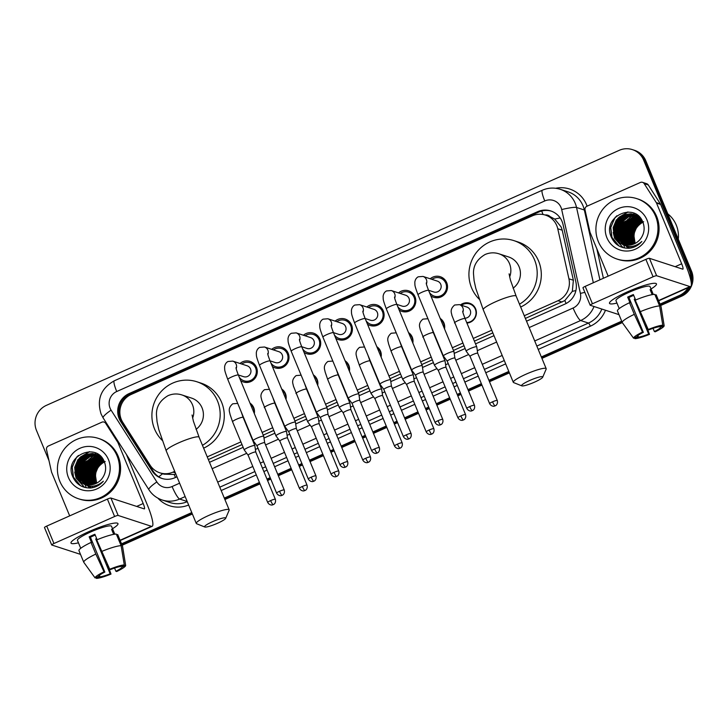 <?xml version="1.0" encoding="UTF-8"?>
<svg xmlns="http://www.w3.org/2000/svg" width="728" height="728" viewBox="0 0 728 728"><rect width="100%" height="100%" fill="white"/><g stroke="black" fill="none" stroke-linecap="round" stroke-linejoin="round"><path stroke-width="1.09" d="M249.995 403.148A10.174 9.91 108.1 0 1 254.299 413.531M281.7 389.034A10.174 9.91 108.1 0 1 286.004 399.417M313.404 374.92A10.174 9.91 108.1 0 1 317.699 385.303M345.108 360.806A10.174 9.91 108.1 0 1 349.404 371.189M376.804 346.692A10.174 9.91 108.1 0 1 381.108 357.075M408.508 332.578A10.174 9.91 108.1 0 1 412.812 342.961M440.213 318.464A10.174 9.91 108.1 0 1 444.517 328.847M460.46 304.95A10.174 9.91 108.1 0 1 475.63 308.845A10.174 9.91 108.1 0 1 466.903 323.05M240.013 363.472A10.82 10.538 108.1 0 1 254.491 378.897A10.82 10.538 108.1 0 1 240.659 380.598M271.717 349.358A10.82 10.538 108.1 0 1 286.195 364.783A10.82 10.538 108.1 0 1 272.363 366.484M303.412 335.244A10.82 10.538 108.1 0 1 319.892 339.121A10.82 10.538 108.1 0 1 304.058 352.37M335.117 321.13A10.82 10.538 108.1 0 1 349.595 336.554A10.82 10.538 108.1 0 1 335.763 338.256M366.821 307.016A10.82 10.538 108.1 0 1 381.299 322.44A10.82 10.538 108.1 0 1 367.467 324.142M398.525 292.902A10.82 10.538 108.1 0 1 413.004 308.326A10.82 10.538 108.1 0 1 399.171 310.028M430.23 278.788A10.82 10.538 108.1 0 1 444.708 294.212A10.82 10.538 108.1 0 1 430.876 295.914M525.379 318.418L564.837 300.564L572.326 291.346L573.382 280.253L562.216 230.203L561.197 227.054L554.754 219.083L550.177 216.653A6.361 6.188 -71.9 0 0 545.072 214.988M524.269 315.734L557.985 300.728A19.074 18.573 -71.9 0 0 568.932 278.806L557.757 228.756A19.074 18.573 -71.9 0 0 556.765 225.616A19.074 18.573 -71.9 0 0 545.509 215.124A19.074 18.573 -71.9 0 0 532.386 215.834L131.258 394.412A19.074 18.573 -71.9 0 0 122.814 422.386L150.132 465.247A19.074 18.573 -71.9 0 0 159.878 472.827A19.074 18.573 -71.9 0 0 173 472.117L174.711 471.362M545.509 215.124L549.622 216.462A19.074 18.573 108.1 0 1 550.177 216.653M208.354 459.559L242.014 444.571M263.236 435.116L273.719 430.457M294.94 421.002L305.423 416.343M326.644 406.888L337.119 402.229M358.349 392.783L368.823 388.115M390.053 378.669L400.527 374.001M421.758 364.555L432.232 359.887M453.453 350.441L463.936 345.773M474.392 341.123L492.847 332.905M159.878 472.827L164.055 474.192L174.183 474.483L175.794 473.992M207.243 456.875L240.904 441.887M262.126 432.441L272.609 427.773M293.83 418.327L304.304 413.659M325.534 404.213L336.008 399.545M357.239 390.099L367.713 385.431M388.943 375.985L399.417 371.316M420.638 361.871L431.122 357.202M452.343 347.757L462.826 343.088M473.282 338.438L491.737 330.221M688.069 287.724A19.074 18.573 108.1 0 1 679.379 295.495L680.48 295.85L660.332 304.823L680.48 295.85A19.074 18.573 108.1 0 0 689.771 286.969A19.074 18.573 108.1 0 1 680.48 295.85L681.572 296.205L660.624 305.533M621.994 321.894L541.632 357.666L621.994 321.894M509.1 372.144L489.189 381.008L509.1 372.144M481.645 384.375L468.259 390.326L481.645 384.375M460.706 393.693L457.493 395.122L460.706 393.693M449.94 398.489L436.554 404.44L449.94 398.489M429.001 407.807L425.789 409.236L429.001 407.807M418.236 412.603L404.85 418.555L418.236 412.603M397.306 421.921L394.085 423.35L397.306 421.921M386.532 426.717L373.155 432.669L386.532 426.717M365.602 436.036L362.38 437.464L365.602 436.036M354.827 440.831L341.45 446.783L354.827 440.831M333.897 450.15L330.676 451.578L333.897 450.15M323.123 454.936L309.746 460.897L323.123 454.936M302.193 464.264L298.981 465.692L302.193 464.264M291.428 469.05L278.041 475.011L291.428 469.05M270.488 478.378L267.276 479.807L270.488 478.378M259.723 483.165L224.606 498.798L259.723 483.165M192.074 513.285L121.84 544.553L192.074 513.285M48.976 460.587L36.473 430.403A19.074 18.573 108.1 0 1 46.428 405.341L619.255 150.323A19.074 18.573 108.1 0 1 632.377 149.613A19.074 18.573 108.1 0 1 643.634 160.105L689.334 270.434L690.426 270.789A19.074 18.573 108.1 0 1 691.282 282.946A19.074 18.573 108.1 0 0 690.426 270.789L644.726 160.46L690.426 270.789L691.527 271.144A19.074 18.573 108.1 0 1 681.572 296.205M632.377 149.613L633.469 149.968A19.074 18.573 108.1 0 1 644.726 160.46A19.074 18.573 108.1 0 0 633.469 149.968L634.57 150.323A19.074 18.573 108.1 0 1 645.827 160.815L691.527 271.144M633.569 338.211A16.526 2.475 -22.5 0 1 642.496 332.068L643.343 332.341A12.713 1.902 -22.5 0 0 637.091 336.645L633.569 338.211L622.285 322.604L541.932 358.376M509.4 372.863L489.489 381.727M481.936 385.085L468.559 391.045M461.006 394.403L457.785 395.841M450.232 399.199L436.855 405.159M429.302 408.517L426.08 409.955M418.527 413.313L405.15 419.273M397.597 422.631L394.385 424.06M386.832 427.427L373.446 433.387M365.893 436.745L362.68 438.174M355.127 441.541L341.741 447.502M334.188 450.86L330.976 452.288M323.423 455.655L310.037 461.616M302.493 464.974L299.272 466.402M291.719 469.769L278.342 475.721M270.789 479.088L267.567 480.516M260.014 483.883L224.897 499.517M192.374 513.995L122.14 545.263M526.526 321.185L564.955 304.077A19.074 18.573 -71.9 0 0 575.903 282.146L563.062 224.597A19.074 18.573 -71.9 0 0 562.062 221.458A19.074 18.573 -71.9 0 0 550.805 210.965A19.074 18.573 -71.9 0 0 537.683 211.675L129.102 393.575A19.074 18.573 -71.9 0 0 120.666 421.539L152.07 470.834A19.074 18.573 -71.9 0 0 161.816 478.414A19.074 18.573 -71.9 0 0 174.948 477.705L176.968 476.804M162.371 478.587A19.074 18.573 108.1 0 1 153.171 471.189L121.758 421.903A19.074 18.573 108.1 0 1 130.194 393.93L538.775 212.03A19.074 18.573 108.1 0 1 551.351 211.147M689.334 270.434A19.074 18.573 108.1 0 1 690.699 279.689M679.379 295.495L660.032 304.104M621.694 321.175L541.341 356.947M508.808 371.435L488.898 380.298M481.345 383.656L467.968 389.616M460.415 392.974L457.193 394.412M449.64 397.77L436.263 403.731M428.71 407.089L425.489 408.526M417.936 411.884L404.559 417.845M397.006 421.203L393.793 422.64M386.24 425.998L372.854 431.959M365.301 435.317L362.089 436.755M354.536 440.112L341.15 446.073M333.597 449.431L330.385 450.869M322.832 454.226L309.455 460.187M301.902 463.545L298.68 464.983M291.127 468.341L277.75 474.301M270.197 477.659L266.976 479.097M259.423 482.455L224.315 498.089M191.782 512.567L121.549 543.834M209.491 462.316L243.161 447.338M253.617 442.679L254.391 442.333M263.991 438.065L274.865 433.224M285.321 428.565L286.095 428.219M295.686 423.951L306.561 419.11M317.017 414.45L317.79 414.105M327.391 409.837L338.265 404.996M348.721 400.336L349.495 399.99M359.095 395.723L369.97 390.881M380.425 386.222L381.199 385.876M390.8 381.609L401.674 376.767M412.13 372.108L412.903 371.762M422.504 367.494L433.378 362.653M443.834 357.994L444.608 357.648M454.199 353.38L465.074 348.539M475.539 343.88L493.994 335.663M627.5 291.828A25.425 3.804 -22.5 0 1 655.273 283.301A25.425 3.804 -22.5 0 1 651.014 288.98A25.425 3.804 -22.5 0 0 656.474 283.884A25.425 3.804 -22.5 0 0 627.5 291.828A25.425 3.804 -22.5 0 0 609.928 302.084A25.425 3.804 -22.5 0 0 616.953 303.085A25.425 3.804 -22.5 0 1 609.491 303.339A25.425 3.804 -22.5 0 1 627.5 291.828M608.171 276.139L590.144 232.632A3.176 3.094 -71.9 0 1 589.98 232.105L585.03 209.937A3.176 3.094 -71.9 0 1 586.85 206.279L640.358 182.464A3.176 3.094 -71.9 0 1 642.551 182.346L646.655 183.684A3.176 3.094 108.1 0 1 648.284 184.948L660.378 203.931A3.176 3.094 108.1 0 1 660.633 204.413L685.785 265.138A25.425 4.332 -114 0 1 690.645 286.577A25.425 4.332 -114 0 1 689.926 286.577L656.638 275.73A3.176 0.473 157.5 0 0 653.089 276.776L645.873 259.359A3.176 0.473 -22.5 0 1 649.422 258.304L682.709 269.151A6.361 1.083 66 0 0 682.891 269.16A6.361 1.083 66 0 0 681.672 263.791L656.529 203.076A3.176 3.094 -71.9 0 0 656.274 202.593L644.171 183.602A3.176 3.094 -71.9 0 0 642.551 182.346M583.037 287.86A3.176 0.473 -22.5 0 1 582.964 287.797A3.176 0.473 -22.5 0 1 585.221 286.359L592.437 303.785L653.089 276.776M592.437 303.785A3.176 0.473 157.5 0 0 590.18 305.223A3.176 0.473 157.5 0 0 590.253 305.278L618.991 314.642M585.221 286.359L645.873 259.359M648.22 329.52L649.067 329.793A12.713 1.902 -22.5 0 1 659.25 326.781L662.771 325.216A16.526 2.475 -22.5 0 0 648.22 329.52L635.226 300.173A20.976 3.14 -22.5 0 1 654.809 294.367L659.623 305.978L662.771 325.216M660.25 326.335L660.624 327.227A12.713 1.902 -22.5 0 1 654.372 331.522L653.043 328.328M633.697 295.331A12.713 1.902 157.5 0 0 631.686 296.205A12.713 1.902 157.5 0 0 628.91 297.506L643.343 332.341M617.481 310.983A20.976 3.14 -22.5 0 1 617.453 310.929A20.976 3.14 -22.5 0 1 629.502 302.721L630.057 302.903L627.654 297.097A18.437 2.757 -22.5 0 1 630.457 295.796A18.437 2.757 -22.5 0 1 633.369 294.549L635.635 300L634.215 299.235A12.713 1.902 157.5 0 0 635.153 298.853M619.228 308.572L615.952 300.664A18.437 2.757 -22.5 0 1 629.01 292.319A18.437 2.757 -22.5 0 1 650.013 286.559L651.46 290.035A18.437 2.757 -22.5 0 1 651.46 290.044L653.289 294.467M660.624 327.227L664.145 325.662L660.997 306.424L656.183 294.813L655.182 295.259M660.997 306.424A20.976 3.14 -22.5 0 1 661.024 306.488A20.976 3.14 -22.5 0 1 661.051 306.597L664.154 325.698A16.526 2.475 -22.5 0 1 655.209 331.804L654.372 331.522M622.285 322.604A20.976 3.14 -22.5 0 1 622.258 322.54A20.976 3.14 -22.5 0 1 634.315 314.332L642.496 332.068M629.502 302.721L634.315 314.332M634.215 299.235L648.648 334.07L649.494 334.352L645.873 324.433M649.494 334.352A16.526 2.475 -22.5 0 1 634.943 338.656L638.456 337.091L637.855 335.644M634.361 337.856L634.943 338.656M648.648 334.07A12.713 1.902 -22.5 0 1 638.456 337.091M651.46 290.035A18.437 2.757 -22.5 0 0 650.086 289.589L652.179 294.631M640.03 311.784A20.976 3.14 -22.5 0 1 659.623 305.978M627.654 297.097L628.91 297.506M650.459 290.481L651.46 290.044M624.751 248.002A28.601 27.864 108.1 0 1 624.469 247.274M624.424 247.165A28.601 27.864 108.1 0 1 623.796 245.309M634.033 214.451L631.185 213.85L623.113 215.051L616.652 220.138L613.504 227.755L614.478 235.826L623.532 244.453A28.601 27.864 108.1 0 1 623.541 244.408M623.305 243.461A28.601 27.864 108.1 0 1 623.159 242.77M623.095 242.479A28.601 27.864 108.1 0 1 622.904 241.377M622.84 240.904A28.601 27.864 108.1 0 1 622.649 239.066M622.595 238.247A28.601 27.864 108.1 0 1 622.677 234.534M623.177 231.049A28.601 27.864 108.1 0 1 624.615 226.226M626.353 222.586A28.601 27.864 108.1 0 1 628.491 219.319M629.019 218.637A28.601 27.864 108.1 0 1 630.321 217.135M630.666 216.762A28.601 27.864 108.1 0 1 631.54 215.888M631.777 215.661A28.601 27.864 108.1 0 1 632.368 215.124M633.396 214.25A28.601 27.864 108.1 0 1 634.452 213.441M667.794 213.85A28.601 27.864 108.1 0 1 676.257 225.07A28.601 27.864 108.1 0 1 678.278 239.157M598.334 241.596A31.786 30.958 108.1 0 1 604.185 207.653A31.786 30.958 108.1 0 1 636.791 198.635A31.786 30.958 108.1 0 1 655.555 216.116A31.786 30.958 108.1 0 1 649.695 250.059A31.786 30.958 108.1 0 1 617.098 259.077A31.786 30.958 108.1 0 1 598.334 241.596M636.791 198.635L637.892 198.99A31.786 30.958 108.1 0 1 656.656 216.471A31.786 30.958 108.1 0 1 650.796 250.414A31.786 30.958 108.1 0 1 618.19 259.432L617.098 259.077M629.183 248.248C634.243 247.647 638.465 245.391 641.832 241.469C634.561 247.729 627.227 248.148 619.819 242.706A15.889 15.479 108.1 0 0 641.377 237.646C644.344 232.896 644.899 227.891 643.052 222.641C635.571 201.137 602.029 216.434 611.065 236.545C614.541 244.526 620.584 248.421 629.183 248.248M646.974 219.938A22.25 21.667 108.1 0 1 635.362 249.176A22.25 21.667 108.1 0 1 606.915 237.774A22.25 21.667 108.1 0 1 618.527 208.536A22.25 21.667 108.1 0 1 646.974 219.938M634.716 214.696L632.559 214.296L624.488 215.497L618.027 220.593L614.878 228.201L615.852 236.272L624.233 244.663M634.543 214.633L632.213 214.187L624.142 215.388L617.681 220.475L614.532 228.082L615.506 236.163L624.051 244.608M635.38 214.978L625.853 215.943L619.391 221.039L616.243 228.647L617.217 236.718L624.942 244.826M635.216 214.906L625.516 215.834L619.055 220.921L615.897 228.528L616.88 236.609L624.76 244.79M636.035 215.288L627.227 216.389L620.766 221.485L617.617 229.093L618.591 237.164L625.661 244.963M635.872 215.206L626.881 216.28L620.42 221.367L617.271 228.974L618.245 237.055L625.479 244.926M636.682 215.634L628.592 216.835L622.131 221.931L618.982 229.538L619.956 237.61L626.389 245.063M636.527 215.543L628.255 216.726L621.794 221.812L618.645 229.42L619.619 237.501L626.207 245.036M637.319 216.016L623.505 222.377L620.356 229.984L621.33 238.056L627.136 245.127M637.164 215.916L623.159 222.268L620.01 229.875L620.984 237.947L626.945 245.109M637.946 216.425L624.87 222.823L621.721 230.43L622.695 238.502L627.891 245.154M637.792 216.316L624.533 222.713L621.384 230.321L622.358 238.393L627.7 245.154M638.556 216.871L626.244 223.268L623.095 230.876L624.069 238.948L628.655 245.145M638.401 216.762L625.898 223.159L622.749 230.767L623.723 238.839L628.464 245.154M639.157 217.363L627.609 223.714L624.46 231.322L625.434 239.394L629.438 245.09M639.002 217.235L627.272 223.605L624.124 231.213L625.097 239.285L629.238 245.109M639.739 217.89L628.983 224.16L625.834 231.768L626.808 239.84L630.23 244.999M639.594 217.754L628.637 224.051L625.489 231.659L626.462 239.73L630.029 245.027M640.312 218.455L630.348 224.606L627.199 232.214L628.182 240.286L631.04 244.863M632.86 246.555L633.315 246.901M640.167 218.309L630.011 224.497L626.863 232.105L627.836 240.176L630.83 244.899M632.668 246.565L633.123 246.901M640.868 219.073L631.722 225.052L628.573 232.66L629.547 240.741L631.868 244.672M640.731 218.91L631.376 224.943L628.228 232.551L629.201 240.622L631.658 244.726M633.433 246.528L633.888 246.892M641.413 219.738L633.096 225.498L629.938 233.106L630.921 241.186L632.705 244.435M641.277 219.565L632.75 225.389L629.602 232.996L630.575 241.068L632.495 244.499M641.932 220.457L634.461 225.944L631.312 233.551L632.286 241.632L633.569 244.135M641.805 220.275L634.115 225.835L630.967 233.442L631.95 241.514L633.351 244.217M642.433 221.239L635.835 226.39L632.678 233.997L633.66 242.078L634.452 243.762M642.314 221.039L635.489 226.281L632.341 233.888L633.315 241.96L634.234 243.862M643.661 221.749C635.216 226.435 632.341 233.36 635.025 242.524L635.371 243.307M636.399 245.163L636.745 245.673M642.742 221.894L636.854 226.727L633.706 234.334L635.135 243.425M636.19 245.254L636.536 245.746M641.386 219.383L634.206 214.505L630.848 213.741L622.777 214.942L616.307 220.029L613.158 227.637L614.141 235.717L619.819 242.706M642.46 221.285L633.87 214.396M639.084 216.607L634.716 214.687M635.408 214.897L634.889 214.751M639.448 216.962L635.235 214.842M638.347 215.934L636.09 215.133M636.773 215.342L636.254 215.197M636.081 215.151L635.553 215.015M638.456 216.025L636.609 215.288M635.917 215.078L635.389 214.951M638.147 215.797L637.628 215.643M638.101 215.825L636.927 215.461M636.754 215.424L636.217 215.324M637.282 215.524L636.763 215.397M636.581 215.352L636.054 215.242M638.283 215.879L637.582 215.77M637.41 215.734L636.864 215.661M637.956 215.797L637.419 215.688M637.246 215.661L636.709 215.57M638.056 216.079L637.5 216.025M637.892 215.989L637.346 215.934M638.693 216.462L638.128 216.434M638.529 216.362L637.974 216.325M639.311 216.871L638.747 216.871M639.157 216.771L638.592 216.762M639.675 217.208L639.202 217.226M637.218 216.007L636.354 216.334M635.935 216.516L634.115 217.426M633.214 217.963L628.746 221.904M624.16 235.881L625.398 241.523M625.78 242.451L626.662 244.171M626.872 244.535L627.254 245.136M628.2 246.437L629.775 248.175M627.736 211.984L617.79 218.336M613.204 232.314L614.55 238.238L622.995 247.629M615.251 217.208L610.601 227.509L611.811 237.346L618.172 245.463M639.066 217.372L637.4 218.163M636.6 218.618L632.705 221.694M630.321 224.652L627.054 234.644M627.227 238.356L628.51 242.97M628.865 243.78L629.547 245.081M630.648 246.783L631.504 247.857M637.391 216.061L636.7 216.325M636.327 216.48L634.661 217.272M633.861 217.727L629.966 220.802M627.582 223.76L624.315 233.743M624.488 237.455L625.771 242.078M626.125 242.879L626.945 244.417M628.337 246.446L629.875 248.166M637.41 215.188L636.736 215.379M636.126 215.579L635.335 215.879M634.952 216.034L633.296 216.826M632.486 217.281L628.601 220.357M626.207 223.314L622.94 233.297M623.123 237.01L624.396 241.632M624.76 242.433L625.57 243.971M625.771 244.299L626.198 244.945M627.208 246.301L629.083 248.257M636.572 214.605L635.362 214.933M634.752 215.133L633.961 215.433M633.587 215.579L631.922 216.38M631.121 216.835L627.227 219.911M624.842 222.868L621.576 232.851M621.748 236.564L623.022 241.177M623.386 241.987L624.205 243.525M624.406 243.853L624.824 244.499M626.007 246.055L628.273 248.294M628.091 211.984L619.009 217.226M616.625 220.184L613.349 230.175M613.531 233.888L614.723 238.293L623.132 247.675M616.871 215.743L614.578 218.309L610.774 227.573L611.984 237.401L619.009 245.964M529.693 380.489A11.439 1.711 157.5 0 0 521.803 385.858A11.439 1.711 157.5 0 0 534.625 382.1A11.439 1.711 157.5 0 0 542.706 377.204A11.439 1.711 157.5 0 0 529.693 380.489M521.803 385.858L513.65 382.591A17.8 2.666 -22.5 0 1 513.304 382.3A17.8 2.666 -22.5 0 1 525.916 374.238A17.8 2.666 -22.5 0 1 546.191 368.677A17.8 2.666 -22.5 0 1 546.164 369.123L542.706 377.204M513.076 288.215A17.8 17.335 -71.9 0 0 519.082 266.73A17.8 17.335 -71.9 0 0 508.581 256.939L498.989 253.817C494.385 252.325 489.771 252.543 485.157 254.472C477.058 259.241 473.173 265.675 473.5 273.764L474.083 280.562L475.821 288.47L483.237 309.709L513.304 382.3M479.188 299.172A34.962 34.052 108.1 0 1 471.589 287.879A34.962 34.052 108.1 0 1 478.032 250.55A34.962 34.052 108.1 0 1 513.895 240.622A34.962 34.052 108.1 0 1 534.534 259.851A34.962 34.052 108.1 0 1 519.483 304.177M513.895 240.622L518.008 241.96A34.962 34.052 108.1 0 1 538.647 261.197A34.962 34.052 108.1 0 1 520.657 307.025M212.667 521.63A11.439 1.711 157.5 0 0 204.777 526.999A11.439 1.711 157.5 0 0 217.59 523.232A11.439 1.711 157.5 0 0 225.68 518.345A11.439 1.711 157.5 0 0 212.667 521.63M204.777 526.999L196.624 523.732A17.8 2.666 -22.5 0 1 196.278 523.432A17.8 2.666 -22.5 0 1 208.891 515.379A17.8 2.666 -22.5 0 1 229.165 509.809A17.8 2.666 -22.5 0 1 229.129 510.264L225.68 518.345M196.05 429.356A17.8 17.335 -71.9 0 0 202.056 407.871A17.8 17.335 -71.9 0 0 191.546 398.079L181.964 394.958C177.35 393.457 172.745 393.675 168.123 395.613C160.024 400.382 156.138 406.806 156.475 414.905L157.057 421.703L158.795 429.602L166.212 450.85L196.278 523.432M162.162 440.313A34.962 34.052 108.1 0 1 154.564 429.01A34.962 34.052 108.1 0 1 161.006 391.682A34.962 34.052 108.1 0 1 196.869 381.763A34.962 34.052 108.1 0 1 217.508 400.991A34.962 34.052 108.1 0 1 202.457 445.318M196.869 381.763L200.974 383.101A34.962 34.052 108.1 0 1 221.621 402.329A34.962 34.052 108.1 0 1 203.631 448.166M429.393 292.338A9.537 9.291 -71.9 0 0 445.818 283.265A9.537 9.291 -71.9 0 0 431.941 279.343M428.537 290.272L433.815 291.992A5.724 5.569 -71.9 0 0 440.74 284.257A5.724 5.569 -71.9 0 0 437.364 281.117L423.004 276.431A5.724 5.569 -71.9 0 1 426.408 283.947M474.456 405.296C475.43 409 472.672 410.628 473 410.264L472.317 410.647A4.131 0.701 66 0 1 472.199 410.647A4.131 0.701 -114 0 1 469.751 406.579A4.131 0.619 157.5 0 1 474.456 405.296L454.882 358.021A4.131 0.619 157.5 0 0 454.882 358.021L453.954 351.642A5.724 0.855 157.5 0 0 453.944 351.606A5.724 0.855 157.5 0 0 453.808 351.506A5.724 0.855 157.5 0 0 447.42 353.399A5.724 0.855 157.5 0 0 443.37 355.992A5.724 0.855 157.5 0 0 443.388 356.019L447.247 361.197A4.131 0.619 157.5 0 0 447.256 361.206M454.882 358.021A4.131 0.619 157.5 0 0 454.782 357.949A4.131 0.619 157.5 0 0 450.168 359.314A4.131 0.619 157.5 0 0 447.247 361.188L466.821 408.454C468.805 411.811 471.953 410.947 471.435 410.929L472.317 410.647M397.688 306.452A9.537 9.291 -71.9 0 0 414.114 297.379A9.537 9.291 -71.9 0 0 400.236 293.457M396.833 304.386L402.111 306.106A5.724 5.569 -71.9 0 0 409.036 298.371A5.724 5.569 -71.9 0 0 405.66 295.222L391.3 290.545A5.724 5.569 -71.9 0 1 394.703 298.061M415.715 367.513A5.724 0.855 157.5 0 0 411.666 370.097A5.724 0.855 157.5 0 0 411.684 370.133L415.542 375.311A4.131 0.619 157.5 0 1 415.542 375.302A4.131 0.619 157.5 0 1 418.464 373.428A4.131 0.619 157.5 0 1 423.077 372.063A4.131 0.619 157.5 0 1 423.177 372.135A4.131 0.619 157.5 0 0 423.177 372.135L422.249 365.756A5.724 0.855 157.5 0 0 422.24 365.72A5.724 0.855 157.5 0 0 422.104 365.62A5.724 0.855 157.5 0 0 415.715 367.513M365.984 320.566A9.537 9.291 -71.9 0 0 382.409 311.493A9.537 9.291 -71.9 0 0 368.541 307.571M365.128 318.5L370.406 320.22A5.724 5.569 -71.9 0 0 377.332 312.485A5.724 5.569 -71.9 0 0 373.955 309.336L359.605 304.659A5.724 5.569 -71.9 0 1 362.999 312.175M384.02 381.627A5.724 0.855 157.5 0 0 379.961 384.211A5.724 0.855 157.5 0 0 379.98 384.248L383.838 389.425A4.131 0.619 157.5 0 0 383.847 389.435A4.131 0.619 157.5 0 1 386.768 387.542A4.131 0.619 157.5 0 1 391.373 386.177A4.131 0.619 157.5 0 1 391.473 386.25L390.545 379.87A5.724 0.855 157.5 0 0 390.536 379.834A5.724 0.855 157.5 0 0 390.399 379.734A5.724 0.855 157.5 0 0 384.02 381.627M391.482 386.277A4.131 0.619 157.5 0 0 391.473 386.25L411.056 433.515A4.131 0.619 157.5 0 0 406.342 434.807A4.131 0.619 157.5 0 0 403.421 436.682L383.838 389.416M334.279 334.68A9.537 9.291 -71.9 0 0 350.705 325.607A9.537 9.291 -71.9 0 0 336.837 321.685M333.424 332.614L338.711 334.334A5.724 5.569 -71.9 0 0 345.627 326.599A5.724 5.569 -71.9 0 0 342.251 323.45L327.9 318.773A5.724 5.569 -71.9 0 1 331.295 326.29M352.316 395.741A5.724 0.855 157.5 0 0 348.257 398.325A5.724 0.855 157.5 0 0 348.275 398.353L352.143 403.539A4.131 0.619 157.5 0 0 352.143 403.549A4.131 0.619 157.5 0 1 355.064 401.656A4.131 0.619 157.5 0 1 359.668 400.291A4.131 0.619 157.5 0 1 359.769 400.364L358.84 393.985A5.724 0.855 157.5 0 0 358.831 393.948A5.724 0.855 157.5 0 0 358.695 393.848A5.724 0.855 157.5 0 0 352.316 395.741M359.778 400.391A4.131 0.619 157.5 0 0 359.769 400.364L379.352 447.629A4.131 0.619 157.5 0 0 374.638 448.921A4.131 0.619 157.5 0 0 371.717 450.796L352.134 403.53M302.584 348.794A9.537 9.291 -71.9 0 0 319.01 339.721A9.537 9.291 -71.9 0 0 305.132 335.799M301.72 346.728L307.007 348.448A5.724 5.569 -71.9 0 0 313.932 340.713A5.724 5.569 -71.9 0 0 310.547 337.565L296.196 332.887A5.724 5.569 -71.9 0 1 299.59 340.404M320.611 409.855A5.724 0.855 157.5 0 0 316.562 412.439A5.724 0.855 157.5 0 0 316.571 412.467L320.438 417.654A4.131 0.619 157.5 0 1 320.429 417.644A4.131 0.619 157.5 0 1 323.359 415.77A4.131 0.619 157.5 0 1 327.973 414.405A4.131 0.619 157.5 0 1 328.064 414.478A4.131 0.619 157.5 0 1 328.073 414.505L327.136 408.099A5.724 0.855 157.5 0 0 327.127 408.062A5.724 0.855 157.5 0 0 326.99 407.962A5.724 0.855 157.5 0 0 320.611 409.855M270.88 362.908A9.537 9.291 -71.9 0 0 287.305 353.835A9.537 9.291 -71.9 0 0 273.428 349.913M270.024 360.842L275.302 362.562A5.724 5.569 -71.9 0 0 282.227 354.827A5.724 5.569 -71.9 0 0 278.851 351.679L264.491 347.001A5.724 5.569 -71.9 0 1 267.895 354.518M315.943 475.857C316.917 479.57 314.159 481.199 314.487 480.835L313.804 481.217A4.131 0.701 66 0 1 313.686 481.217A4.131 0.701 -114 0 1 311.238 477.149A4.131 0.619 157.5 0 1 315.943 475.857L296.369 428.592A4.131 0.619 157.5 0 0 296.369 428.592L295.431 422.213A5.724 0.855 157.5 0 0 295.431 422.176A5.724 0.855 157.5 0 0 295.295 422.076A5.724 0.855 157.5 0 0 288.907 423.969A5.724 0.855 157.5 0 0 284.857 426.553A5.724 0.855 157.5 0 0 284.876 426.581L259.505 365.356A5.724 0.855 157.5 0 1 263.236 362.908A5.724 0.855 157.5 0 1 263.554 362.762A5.724 0.855 157.5 0 1 270.079 360.97C266.912 352.68 268.077 354.409 267.713 353.499M296.369 428.592A4.131 0.619 157.5 0 0 296.269 428.519A4.131 0.619 157.5 0 0 291.655 429.884A4.131 0.619 157.5 0 0 288.734 431.759A4.131 0.619 157.5 0 0 288.743 431.777M239.175 377.022A9.537 9.291 -71.9 0 0 255.601 367.949A9.537 9.291 -71.9 0 0 241.723 364.027M238.32 374.956L243.598 376.676A5.724 5.569 -71.9 0 0 250.523 368.941A5.724 5.569 -71.9 0 0 247.147 365.793L232.787 361.115A5.724 5.569 -71.9 0 1 236.191 368.632M257.202 438.083A5.724 0.855 157.5 0 0 253.153 440.668A5.724 0.855 157.5 0 0 253.171 440.695L257.029 445.882A4.131 0.619 157.5 0 1 257.029 445.873A4.131 0.619 157.5 0 1 259.951 443.998A4.131 0.619 157.5 0 1 264.564 442.633A4.131 0.619 157.5 0 1 264.664 442.706A4.131 0.619 157.5 0 0 264.664 442.706L263.736 436.327A5.724 0.855 157.5 0 0 263.727 436.29A5.724 0.855 157.5 0 0 263.591 436.19A5.724 0.855 157.5 0 0 257.202 438.083M466.684 322.522A9.537 9.291 -71.9 0 0 469.706 303.949A9.537 9.291 -71.9 0 0 461.452 305.269M464.892 318.181A5.724 5.569 -71.9 0 0 466.875 307.043L459.477 304.632A5.724 5.569 -71.9 0 1 462.881 312.148M497.27 400.5C498.234 404.213 495.486 405.842 495.814 405.469L495.131 405.86A4.131 0.701 66 0 1 495.013 405.86A4.131 0.701 -114 0 1 492.556 401.792A4.131 0.619 157.5 0 1 497.27 400.5L477.686 353.235A4.131 0.619 157.5 0 1 477.695 353.262L476.758 346.856A5.724 0.855 157.5 0 0 476.749 346.819A5.724 0.855 157.5 0 0 476.613 346.719A5.724 0.855 157.5 0 0 470.233 348.612A5.724 0.855 157.5 0 0 466.184 351.196A5.724 0.855 157.5 0 0 466.193 351.224L451.861 315.297C451.97 313.804 448.967 309.8 454.672 305.005L459.477 304.632M477.686 353.235A4.131 0.619 157.5 0 0 477.586 353.162A4.131 0.619 157.5 0 0 472.982 354.527A4.131 0.619 157.5 0 0 470.051 356.401A4.131 0.619 157.5 0 0 470.07 356.42L466.193 351.224M444.271 328.264A9.537 9.291 -71.9 0 0 440.604 319.41M465.565 414.614C466.539 418.327 463.781 419.956 464.109 419.583L463.427 419.974A4.131 0.701 66 0 1 463.308 419.974A4.131 0.701 -114 0 1 460.86 415.906A4.131 0.619 157.5 0 1 465.565 414.614L445.982 367.349A4.131 0.619 157.5 0 0 445.982 367.349L445.054 360.97A5.724 0.855 157.5 0 0 445.045 360.933A5.724 0.855 157.5 0 0 444.917 360.833A5.724 0.855 157.5 0 0 438.529 362.717A5.724 0.855 157.5 0 0 434.48 365.31A5.724 0.855 157.5 0 0 434.498 365.338L420.165 329.411C420.265 327.919 417.271 323.914 422.968 319.119L427.773 318.746A5.724 5.569 -71.9 0 1 427.973 318.809L427.773 318.746M445.982 367.349A4.131 0.619 157.5 0 0 445.891 367.276A4.131 0.619 157.5 0 0 441.277 368.641A4.131 0.619 157.5 0 0 438.347 370.516A4.131 0.619 157.5 0 0 438.365 370.534M412.567 342.378A9.537 9.291 -71.9 0 0 408.899 333.524M433.861 428.728C434.834 432.441 432.077 434.07 432.405 433.697L431.722 434.088A4.131 0.701 66 0 1 431.604 434.088A4.131 0.701 -114 0 1 429.156 430.021A4.131 0.619 157.5 0 1 433.861 428.728L414.287 381.463A4.131 0.619 157.5 0 0 414.287 381.463L413.358 375.075A5.724 0.855 157.5 0 0 413.349 375.047A5.724 0.855 157.5 0 0 413.213 374.947A5.724 0.855 157.5 0 0 406.825 376.831A5.724 0.855 157.5 0 0 402.775 379.425A5.724 0.855 157.5 0 0 402.793 379.452L406.652 384.639M414.287 381.463A4.131 0.619 157.5 0 0 414.186 381.39A4.131 0.619 157.5 0 0 409.573 382.755A4.131 0.619 157.5 0 0 406.652 384.621A4.131 0.619 157.5 0 0 406.661 384.648M380.862 356.493A9.537 9.291 -71.9 0 0 377.195 347.638M375.12 390.945A5.724 0.855 157.5 0 0 371.071 393.539A5.724 0.855 157.5 0 0 371.089 393.566L374.947 398.753A4.131 0.619 157.5 0 1 374.947 398.735A4.131 0.619 157.5 0 1 377.868 396.869A4.131 0.619 157.5 0 1 382.482 395.504A4.131 0.619 157.5 0 1 382.582 395.577A4.131 0.619 157.5 0 0 382.582 395.577L381.654 389.189A5.724 0.855 157.5 0 0 381.645 389.161A5.724 0.855 157.5 0 0 381.508 389.061A5.724 0.855 157.5 0 0 375.12 390.945M349.158 370.598A9.537 9.291 -71.9 0 0 345.5 361.752M343.425 405.059A5.724 0.855 157.5 0 0 339.366 407.653A5.724 0.855 157.5 0 0 339.385 407.68L343.243 412.867A4.131 0.619 157.5 0 0 343.252 412.876A4.131 0.619 157.5 0 1 346.173 410.983A4.131 0.619 157.5 0 1 350.778 409.618A4.131 0.619 157.5 0 1 350.878 409.691L349.95 403.303A5.724 0.855 157.5 0 0 349.941 403.276A5.724 0.855 157.5 0 0 349.804 403.175A5.724 0.855 157.5 0 0 343.425 405.059M350.887 409.709A4.131 0.619 157.5 0 0 350.878 409.691L370.452 456.957A4.131 0.619 157.5 0 0 365.747 458.249A4.131 0.619 157.5 0 0 362.817 460.123L343.243 412.849M317.463 384.712A9.537 9.291 -71.9 0 0 313.795 375.866M338.757 471.071C339.721 474.783 336.973 476.412 337.301 476.039L336.618 476.43A4.131 0.701 66 0 1 336.5 476.43A4.131 0.701 -114 0 1 334.043 472.363A4.131 0.619 157.5 0 1 338.757 471.071L319.173 423.805A4.131 0.619 157.5 0 1 319.183 423.823L318.245 417.417A5.724 0.855 157.5 0 0 318.236 417.39A5.724 0.855 157.5 0 0 318.1 417.29A5.724 0.855 157.5 0 0 311.721 419.173A5.724 0.855 157.5 0 0 307.662 421.767A5.724 0.855 157.5 0 0 307.68 421.794L293.348 385.867C293.448 384.375 290.454 380.371 296.15 375.575L300.964 375.193A5.724 5.569 -71.9 0 1 301.155 375.266M319.173 423.805A4.131 0.619 157.5 0 0 319.073 423.732A4.131 0.619 157.5 0 0 314.469 425.097A4.131 0.619 157.5 0 0 311.539 426.963A4.131 0.619 157.5 0 0 311.548 426.99L307.68 421.794M285.758 398.826A9.537 9.291 -71.9 0 0 282.091 389.981M307.052 485.185C308.017 488.898 305.269 490.526 305.596 490.153L304.914 490.545A4.131 0.701 66 0 1 304.795 490.545A4.131 0.701 -114 0 1 302.338 486.477A4.131 0.619 157.5 0 1 307.052 485.185L287.469 437.919A4.131 0.619 157.5 0 0 287.469 437.919L286.541 431.531A5.724 0.855 157.5 0 0 286.532 431.504A5.724 0.855 157.5 0 0 286.395 431.395A5.724 0.855 157.5 0 0 280.016 433.287A5.724 0.855 157.5 0 0 275.967 435.881A5.724 0.855 157.5 0 0 275.976 435.908L261.652 399.972C261.752 398.489 258.749 394.485 264.455 389.689L269.26 389.307A5.724 5.569 -71.9 0 1 269.46 389.38L269.26 389.307M287.469 437.919A4.131 0.619 157.5 0 0 287.378 437.846A4.131 0.619 157.5 0 0 282.764 439.212A4.131 0.619 157.5 0 0 279.834 441.077A4.131 0.619 157.5 0 0 279.852 441.104M254.054 412.94A9.537 9.291 -71.9 0 0 250.386 404.095M275.348 499.299C276.322 503.012 273.564 504.64 273.892 504.267L273.209 504.659A4.131 0.701 66 0 1 273.091 504.659A4.131 0.701 -114 0 1 270.643 500.591A4.131 0.619 157.5 0 1 275.348 499.299L255.765 452.033A4.131 0.619 157.5 0 0 255.765 452.033L254.836 445.645A5.724 0.855 157.5 0 0 254.836 445.618A5.724 0.855 157.5 0 0 254.7 445.509A5.724 0.855 157.5 0 0 248.312 447.401A5.724 0.855 157.5 0 0 244.262 449.995A5.724 0.855 157.5 0 0 244.28 450.022L248.139 455.2M255.765 452.033A4.131 0.619 157.5 0 0 255.674 451.961A4.131 0.619 157.5 0 0 251.06 453.326A4.131 0.619 157.5 0 0 248.13 455.191A4.131 0.619 157.5 0 0 248.148 455.218M89.016 531.549A25.425 3.804 -22.5 0 1 116.78 523.032A25.425 3.804 -22.5 0 1 112.531 528.701A25.425 3.804 -22.5 0 0 117.982 523.605A25.425 3.804 -22.5 0 0 89.016 531.549A25.425 3.804 -22.5 0 0 71.444 541.805A25.425 3.804 -22.5 0 0 78.46 542.815A25.425 3.804 -22.5 0 1 70.998 543.07A25.425 3.804 -22.5 0 1 89.016 531.549M69.679 515.87L51.652 472.354A3.176 3.094 -71.9 0 1 51.488 471.835L46.537 449.667A3.176 3.094 -71.9 0 1 48.367 446.009L101.875 422.195A3.176 3.094 -71.9 0 1 104.058 422.076L106.233 422.777M126.408 454.445L147.293 504.859A25.425 4.332 -114 0 1 152.161 526.308A25.425 4.332 -114 0 1 151.433 526.308L118.145 515.451A3.176 0.473 157.5 0 0 114.605 516.507L107.389 499.09A3.176 0.473 -22.5 0 1 110.929 498.034L144.217 508.881A6.361 1.083 66 0 0 144.399 508.881A6.361 1.083 66 0 0 143.189 503.521L118.036 442.806A3.176 3.094 -71.9 0 0 117.781 442.324L105.687 423.332A3.176 3.094 -71.9 0 0 104.058 422.076M44.554 527.591A3.176 0.473 -22.5 0 1 44.481 527.527A3.176 0.473 -22.5 0 1 46.729 526.089L53.945 543.507L114.605 516.507M53.945 543.507A3.176 0.473 157.5 0 0 51.688 544.954A3.176 0.473 157.5 0 0 51.77 545.008L80.499 554.372M46.729 526.089L107.389 499.09M109.737 569.25L110.574 569.524A12.713 1.902 -22.5 0 1 120.766 566.511L124.288 564.937A16.526 2.475 -22.5 0 0 109.737 569.25L96.733 539.903A20.976 3.14 -22.5 0 1 116.325 534.097L121.13 545.709L124.288 564.937M121.767 566.065L122.131 566.957A12.713 1.902 -22.5 0 1 115.879 571.253L114.56 568.058M95.213 535.062A12.713 1.902 157.5 0 0 93.193 535.926A12.713 1.902 157.5 0 0 90.418 537.237L104.85 572.072A12.713 1.902 -22.5 0 0 98.599 576.376L95.086 577.941L83.802 562.335A20.976 3.14 -22.5 0 1 83.775 562.271A20.976 3.14 -22.5 0 1 95.823 554.063L104.013 571.798L104.85 572.072M78.988 550.714A20.976 3.14 -22.5 0 1 78.961 550.659A20.976 3.14 -22.5 0 1 91.009 542.451L91.564 542.624L89.162 536.818A18.437 2.757 -22.5 0 1 91.965 535.526A18.437 2.757 -22.5 0 1 94.886 534.27L96.988 539.375A18.437 2.757 -22.5 0 1 96.988 539.375L95.723 538.966A12.713 1.902 157.5 0 0 96.669 538.574M80.735 548.302L77.459 540.394A18.437 2.757 -22.5 0 1 90.518 532.041A18.437 2.757 -22.5 0 1 111.52 526.28L112.967 529.766A18.437 2.757 -22.5 0 0 111.593 529.32L113.686 534.361M122.131 566.957L125.653 565.383L122.504 546.155L117.69 534.543L116.689 534.989M122.504 546.155A20.976 3.14 -22.5 0 1 122.532 546.218A20.976 3.14 -22.5 0 1 122.559 546.328L125.662 565.419A16.526 2.475 -22.5 0 1 116.726 571.525L115.879 571.253M91.009 542.451L95.823 554.063M95.723 538.966L110.156 573.8L111.002 574.074L107.38 564.164M111.002 574.074A16.526 2.475 -22.5 0 1 96.451 578.387L99.973 576.822L99.372 575.366M95.878 577.586L96.451 578.387M95.086 577.941A16.526 2.475 -22.5 0 1 104.013 571.798M110.156 573.8A12.713 1.902 -22.5 0 1 99.973 576.822M114.797 534.188L112.967 529.766L111.966 530.212M101.547 551.515A20.976 3.14 -22.5 0 1 121.13 545.709M89.162 536.818L90.418 537.237M86.268 487.724A28.601 27.864 108.1 0 1 85.977 487.005M85.931 486.895A28.601 27.864 108.1 0 1 85.303 485.039M84.812 483.192A28.601 27.864 108.1 0 1 84.666 482.5M84.612 482.209A28.601 27.864 108.1 0 1 84.421 481.108M84.348 480.635A28.601 27.864 108.1 0 1 84.157 478.796M84.111 477.978A28.601 27.864 108.1 0 1 84.184 474.265M84.694 470.779A28.601 27.864 108.1 0 1 86.132 465.956M87.861 462.307A28.601 27.864 108.1 0 1 89.999 459.05M90.536 458.367A28.601 27.864 108.1 0 1 91.828 456.866M92.183 456.492A28.601 27.864 108.1 0 1 93.047 455.619M93.284 455.391A28.601 27.864 108.1 0 1 93.876 454.854M94.795 454.072A28.601 27.864 108.1 0 1 94.895 453.99A28.601 27.864 108.1 0 1 95.96 453.171M59.842 481.326A31.786 30.958 108.1 0 1 65.702 447.383A31.786 30.958 108.1 0 1 98.307 438.365A31.786 30.958 108.1 0 1 117.062 455.846A31.786 30.958 108.1 0 1 111.211 489.78A31.786 30.958 108.1 0 1 78.606 498.807A31.786 30.958 108.1 0 1 59.842 481.326M98.307 438.365L99.399 438.72A31.786 30.958 108.1 0 1 118.163 456.201A31.786 30.958 108.1 0 1 112.303 490.144A31.786 30.958 108.1 0 1 79.698 499.162L78.606 498.807M90.7 487.978C95.759 487.378 99.973 485.121 103.349 481.19C96.078 487.46 88.734 487.869 81.327 482.437A15.889 15.479 108.1 0 0 102.885 477.377C105.851 472.627 106.406 467.622 104.559 462.371C97.088 440.868 63.536 456.165 72.573 476.276C76.049 484.257 82.091 488.151 90.7 487.978M108.481 459.668A22.25 21.667 108.1 0 1 96.87 488.907A22.25 21.667 108.1 0 1 68.423 477.504A22.25 21.667 108.1 0 1 80.035 448.257A22.25 21.667 108.1 0 1 108.481 459.668M100.955 456.693L96.742 454.572L94.067 454.026L85.995 455.228L79.534 460.314L76.385 467.922L77.359 476.003L85.74 484.384M96.06 454.363L93.73 453.908L85.649 455.118L79.188 460.205L76.04 467.813L77.013 475.885L85.567 484.338M96.888 454.709L87.369 455.673L80.908 460.76L77.75 468.368L78.733 476.449L86.45 484.557M96.724 454.636L87.023 455.564L80.562 460.651L77.414 468.259L78.387 476.34L86.268 484.52M97.552 455.018L88.734 456.119L82.273 461.215L79.125 468.823L80.098 476.895L87.169 484.693M97.388 454.936L88.388 456.01L81.927 461.097L78.779 468.705L79.762 476.785L86.987 484.657M98.198 455.364L90.108 456.565L83.647 461.661L80.49 469.269L81.472 477.34L87.897 484.793M98.034 455.273L89.762 456.456L83.301 461.543L80.153 469.15L81.127 477.231L87.715 484.766M98.826 455.746L85.012 462.107L81.864 469.715L82.837 477.786L88.643 484.857M98.671 455.646L84.666 461.989L81.518 469.596L82.501 477.677L88.452 484.839M99.454 456.156L86.386 462.553L83.238 470.161L84.211 478.232L89.398 484.884M99.299 456.046L86.04 462.435L82.892 470.042L83.866 478.123L89.207 484.875M100.064 456.602L87.751 462.999L84.603 470.606L85.576 478.678L90.163 484.875M99.909 456.492L87.415 462.89L84.257 470.497L85.24 478.569L89.972 484.875M100.664 457.093L89.125 463.445L85.977 471.052L86.951 479.124L90.945 484.821M100.519 456.966L88.78 463.336L85.631 470.943L86.605 479.015L90.745 484.839M101.247 457.621L90.49 463.891L87.342 471.498L88.316 479.57L91.737 484.73M101.101 457.484L90.154 463.781L87.005 471.389L87.979 479.461L91.537 484.757M101.82 458.185L91.865 464.337L88.716 471.944L89.69 480.016L92.547 484.593M94.367 486.286L94.822 486.632M101.683 458.039L91.519 464.227L88.37 471.835L89.344 479.907L92.347 484.63M94.176 486.295L94.631 486.632M102.384 458.804L93.23 464.783L90.081 472.39L91.055 480.462L93.375 484.402M102.239 458.64L92.893 464.673L89.744 472.281L90.718 480.353L93.166 484.457M102.921 459.468L94.604 465.228L91.455 472.836L92.429 480.908L94.221 484.165M102.785 459.295L94.258 465.119L91.109 472.727L92.083 480.799L94.003 484.229M103.44 460.187L95.969 465.674L92.82 473.282L93.803 481.363L95.077 483.865M103.312 460.005L95.632 465.565L92.483 473.173L93.457 481.244L94.858 483.947M103.949 460.97L97.343 466.12L94.194 473.728L95.168 481.809L95.969 483.492M103.822 460.769L96.997 466.011L93.848 473.619L94.822 481.69L95.741 483.592M105.178 461.479C96.724 466.166 93.848 473.091 96.542 482.255L96.879 483.037M97.907 484.894L98.253 485.403M104.259 461.625L98.371 466.457L95.222 474.065L96.651 483.155M97.698 484.975L98.043 485.476M102.894 459.113L95.723 454.236L92.356 453.462L84.284 454.672L77.823 459.759L74.675 467.367L75.648 475.439L81.327 482.437M95.55 454.181L92.702 453.58L84.63 454.782L78.16 459.869L75.011 467.476L75.994 475.557L85.04 484.184M103.977 461.015L95.377 454.126M100.591 456.338L96.742 454.572M96.915 454.627L96.396 454.472M99.854 455.664L97.07 454.745M98.289 455.073L97.77 454.927M99.963 455.755L98.116 455.018M97.425 454.809L96.906 454.681M99.654 455.519L99.135 455.373M99.609 455.455L98.435 455.191M98.799 455.255L97.725 455.055M98.098 455.082L97.561 454.973M99.791 455.61L99.099 455.501M98.917 455.464L98.38 455.391M99.463 455.528L98.935 455.419M98.753 455.382L98.216 455.3M99.563 455.81L99.017 455.755M100.036 455.819L99.581 455.746M99.399 455.719L98.853 455.664M100.2 456.192L99.645 456.165M100.045 456.092L99.481 456.056M100.819 456.602L100.255 456.602M100.664 456.492L100.1 456.483M101.183 456.938L100.71 456.957M98.735 455.737L97.861 456.065M97.443 456.247L95.623 457.157M94.731 457.694L90.254 461.634M85.667 475.611L86.905 481.254M87.296 482.182L88.17 483.902M88.388 484.266L88.77 484.866M89.708 486.158L91.291 487.906M89.244 451.715L79.297 458.067M74.711 472.044L76.058 477.968L84.503 487.36M76.758 456.929L72.108 467.24L73.319 477.077L79.689 485.185M100.573 457.102L98.917 457.894M98.107 458.349L94.212 461.425M91.828 464.382L88.561 474.365M88.743 478.078L90.017 482.7M90.381 483.501L91.064 484.812M92.165 486.504L93.011 487.587M98.908 455.792L98.216 456.056M97.834 456.201L96.178 457.002M95.368 457.457L91.473 460.533M89.089 463.49L85.822 473.473M86.004 477.186L87.278 481.8M87.642 482.609L88.452 484.147M89.853 486.177L91.391 487.887M98.917 454.918L98.244 455.109M97.634 455.309L96.842 455.601M96.46 455.755L94.804 456.556M94.003 457.011L90.108 460.087M87.724 463.035L84.448 473.027M84.63 476.74L85.904 481.354M86.268 482.164L87.087 483.701M87.278 484.029L87.706 484.675M88.725 486.031L90.591 487.988M98.08 454.336L96.87 454.663M96.269 454.864L95.468 455.155M95.095 455.309L93.439 456.11M92.629 456.565L88.734 459.641M86.35 462.589L83.083 472.581M83.265 476.294L84.539 480.908M84.894 481.718L85.713 483.255M85.913 483.574L86.341 484.229M87.515 485.785L89.781 488.024M89.608 451.715L80.517 456.957M78.133 459.914L74.866 469.906M75.039 473.619L76.231 478.023L84.639 487.396M78.378 455.473L76.085 458.03L72.281 467.294L73.492 477.131L80.517 485.694M562.216 230.203L557.757 228.756M119.046 414.787A19.074 3.376 -32.5 0 1 119.938 414.023M543.052 214.514A19.074 3.249 -114 0 1 541.714 211.011M566.129 303.503A19.074 3.249 -114 0 1 564.837 300.564M572.326 291.346A19.074 2.248 -12.6 0 1 575.894 290.609M175.503 477.459A19.074 3.249 -114 0 1 174.183 474.483M554.754 219.083A19.074 2.248 -12.6 0 1 560.16 217.954M158.786 476.822A19.074 3.376 -32.5 0 1 162.672 473.737M128.001 396.278A19.074 3.249 -114 0 1 127.646 395.304M573.382 280.253L568.932 278.806M562.107 302.065L557.985 300.728M175.339 472.882L173 472.117M645.827 160.815L643.634 160.105M538.775 212.03L537.683 211.675M529.165 327.573L573.1 308.017A12.713 12.385 -71.9 0 0 580.398 293.402L561.688 209.564A12.713 12.385 -71.9 0 0 544.771 200.955L116.726 391.518A12.713 12.385 -71.9 0 0 111.102 410.164L156.848 481.954A12.713 12.385 -71.9 0 0 172.099 486.531L179.607 483.192M560.196 189.289A25.425 24.761 108.1 0 1 575.211 203.276A25.425 24.761 108.1 0 1 576.53 207.462L584.338 210.001A25.425 24.761 -71.9 0 0 583.019 205.815A25.425 24.761 -71.9 0 0 568.004 191.828L560.196 189.289C554.135 187.396 548.184 187.706 542.333 190.236A12.713 2.166 66 0 0 544.771 200.955M542.333 190.236L114.296 380.799C100.992 388.306 96.587 399.372 101.083 413.986L103.112 417.89A12.713 2.248 -32.5 0 1 111.102 410.164M555.673 188.27A28.601 27.864 108.1 0 1 586.559 204.768A28.601 27.864 108.1 0 1 587.105 206.17M596.805 248.721L603.403 278.269M605.459 310.237A28.601 27.864 108.1 0 1 590.344 326.19L538.21 349.404M505.678 363.882L485.767 372.745M478.223 376.112L464.837 382.064M457.284 385.431L454.072 386.859M446.519 390.226L433.133 396.178M425.58 399.545L422.367 400.973M414.814 404.34L401.428 410.292M393.875 413.659L390.663 415.087M383.11 418.454L369.733 424.406M362.18 427.773L358.959 429.202M351.406 432.569L338.029 438.52M330.476 441.887L327.254 443.316M319.701 446.683L306.324 452.634M298.771 456.001L295.55 457.43M288.006 460.788L274.62 466.748M267.067 470.115L263.854 471.544M256.301 474.902L221.185 490.535M188.652 505.014A28.601 27.864 108.1 0 1 157.885 498.143M594.021 306.506A25.425 24.761 108.1 0 1 580.653 320.52L588.461 323.068A25.425 24.761 -71.9 0 0 601.829 309.045M561.688 209.564A12.713 1.502 -12.6 0 1 576.53 207.462L593.338 282.746M599.918 279.816L584.338 210.001L585.048 210.019M185.158 496.587L179.643 499.044L187.196 501.501M172.099 486.531A12.713 2.166 66 0 0 179.643 499.044A25.425 24.761 108.1 0 1 162.144 499.99L169.952 502.538A25.425 24.761 -71.9 0 0 187.26 501.674M573.1 308.017A12.713 2.166 66 0 0 580.653 320.52L534.716 340.968M502.184 355.455L482.282 364.319M474.729 367.676L461.343 373.637M453.79 376.995L450.577 378.433M443.024 381.791L429.638 387.751M422.085 391.109L418.873 392.538M411.32 395.905L397.943 401.865M390.39 405.223L387.169 406.652M379.616 410.019L366.239 415.979M358.686 419.337L355.464 420.766M347.911 424.133L334.534 430.093M326.981 433.451L323.76 434.88M316.216 438.247L302.83 444.198M295.277 447.565L292.065 448.994M284.512 452.361L271.125 458.312M263.572 461.679L260.36 463.108M252.807 466.475L217.69 482.109M219.792 487.187L254.909 471.553M262.462 468.195L265.684 466.766M273.237 463.399L286.614 457.439M294.167 454.081L297.388 452.652M304.932 449.285L318.318 443.325M325.871 439.967L329.083 438.538M336.636 435.171L350.022 429.211M357.575 425.853L360.788 424.424M368.341 421.057L381.727 415.106M389.271 411.739L392.492 410.31M400.045 406.943L413.422 400.991M420.975 397.625L424.197 396.196M431.75 392.829L445.127 386.877M452.68 383.51L455.901 382.082M463.454 378.715L476.831 372.763M484.384 369.396L504.295 360.533M536.827 346.055L588.461 323.068A3.176 0.537 -114 0 1 590.344 326.19M212.139 468.705L246.728 453.307M255.391 449.449L258.021 448.284M265.574 444.917L278.433 439.193M287.096 435.335L289.726 434.17M297.279 430.803L310.137 425.079M318.8 421.221L321.43 420.056M328.983 416.689L341.832 410.974M350.505 407.107L353.135 405.942M360.688 402.575L373.537 396.86M382.209 392.993L384.839 391.828M392.392 388.461L405.241 382.746M413.914 378.888L416.543 377.714M424.096 374.347L436.946 368.632M445.609 364.774L448.239 363.6M455.792 360.233L468.65 354.518M477.313 350.659L496.632 342.051M103.112 417.89L148.867 489.68A12.713 2.248 -32.5 0 1 156.848 481.954M580.398 293.402A12.713 1.502 -12.6 0 1 584.866 292.392M114.296 380.799A12.713 2.166 66 0 0 116.726 391.518M153.171 471.189L152.07 470.834M121.758 421.903L120.666 421.539M130.194 393.93L129.102 393.575M658.558 300.537L689.926 286.577M675.165 266.694L681.672 263.791M660.633 204.413L656.529 203.076M649.422 258.304L656.638 275.73M656.274 202.593L660.378 203.931M648.284 184.948L644.171 183.602M509.645 276.995A17.8 17.335 -71.9 0 0 509.5 263.609A17.8 17.335 -71.9 0 0 498.989 253.817M509.09 273.865L510.428 280.062L516.134 296.087A17.8 2.666 157.5 0 0 495.85 301.656A17.8 2.666 157.5 0 0 483.237 309.709M192.62 418.127A17.8 17.335 -71.9 0 0 192.465 404.741A17.8 17.335 -71.9 0 0 181.964 394.958M192.065 415.006L193.402 421.203L199.099 437.228A17.8 2.666 157.5 0 0 178.824 442.788A17.8 2.666 157.5 0 0 166.212 450.85M426.226 282.928C426.59 283.838 425.425 282.109 428.592 290.408A5.724 0.855 157.5 0 0 422.067 292.192A5.724 0.855 157.5 0 0 421.749 292.338A5.724 0.855 157.5 0 0 418.018 294.785L443.37 355.992M469.751 406.579A4.131 0.619 157.5 0 0 466.821 408.454M438.047 420.693A4.131 0.701 -114 0 0 440.504 424.761A4.131 0.701 66 0 0 440.613 424.761L441.305 424.379C440.977 424.743 443.725 423.114 442.751 419.401A4.131 0.619 157.5 0 0 438.047 420.693A4.131 0.619 157.5 0 0 435.116 422.568L415.542 375.302M394.521 297.042C394.885 297.952 393.73 296.223 396.887 304.522A5.724 0.855 157.5 0 0 390.372 306.306A5.724 0.855 157.5 0 0 390.044 306.452A5.724 0.855 157.5 0 0 386.313 308.899L411.666 370.097M406.342 434.807A4.131 0.701 -114 0 0 408.799 438.875A4.131 0.701 66 0 0 408.918 438.875L409.6 438.493C409.273 438.857 412.021 437.228 411.056 433.515M362.826 311.156C363.181 312.066 362.025 310.337 365.183 318.637A5.724 0.855 157.5 0 0 358.667 320.42A5.724 0.855 157.5 0 0 358.349 320.566A5.724 0.855 157.5 0 0 354.609 323.014L379.961 384.211M374.638 448.921A4.131 0.701 -114 0 0 377.095 452.989A4.131 0.701 66 0 0 377.213 452.989L377.896 452.607C377.568 452.971 380.316 451.342 379.352 447.629M331.122 325.27C331.477 326.18 330.321 324.451 333.479 332.741A5.724 0.855 157.5 0 0 326.963 334.534A5.724 0.855 157.5 0 0 326.644 334.68A5.724 0.855 157.5 0 0 322.914 337.128L348.257 398.325M342.943 463.035A4.131 0.701 -114 0 0 345.391 467.103A4.131 0.701 66 0 0 345.509 467.103L346.191 466.721C345.864 467.085 348.612 465.456 347.647 461.743A4.131 0.619 157.5 0 0 342.943 463.035A4.131 0.619 157.5 0 0 340.012 464.91L320.429 417.644M299.417 339.385C299.781 340.295 298.616 338.566 301.774 346.856A5.724 0.855 157.5 0 0 295.259 348.648A5.724 0.855 157.5 0 0 294.94 348.794A5.724 0.855 157.5 0 0 291.209 351.242L316.562 412.439M311.238 477.149A4.131 0.619 157.5 0 0 308.308 479.024L288.734 431.759L284.876 426.581M279.534 491.264A4.131 0.701 -114 0 0 281.991 495.331A4.131 0.701 66 0 0 282.1 495.331L282.783 494.94C282.455 495.313 285.212 493.684 284.239 489.971A4.131 0.619 157.5 0 0 279.534 491.264A4.131 0.619 157.5 0 0 276.604 493.138L257.029 445.873M236.009 367.604C236.373 368.523 235.208 366.794 238.375 375.084A5.724 0.855 157.5 0 0 231.85 376.876A5.724 0.855 157.5 0 0 231.531 377.022A5.724 0.855 157.5 0 0 227.8 379.47L253.153 440.668M462.699 311.12C463.154 312.348 461.752 309.828 465.065 318.6A5.724 0.855 157.5 0 0 458.54 320.384A5.724 0.855 157.5 0 0 458.221 320.529A5.724 0.855 157.5 0 0 454.49 322.977M492.556 401.792A4.131 0.619 157.5 0 0 489.635 403.667L470.051 356.401M431.349 326.963L433.36 332.714A5.724 0.855 157.5 0 0 426.845 334.498A5.724 0.855 157.5 0 0 426.517 334.643A5.724 0.855 157.5 0 0 422.786 337.091M460.86 415.906A4.131 0.619 157.5 0 0 457.93 417.781L438.347 370.516L434.498 365.338M399.645 341.068L401.656 346.828A5.724 0.855 157.5 0 0 395.14 348.612A5.724 0.855 157.5 0 0 394.813 348.757A5.724 0.855 157.5 0 0 391.082 351.205L402.775 379.425M429.156 430.021A4.131 0.619 157.5 0 0 426.226 431.895L406.652 384.621M397.452 444.135A4.131 0.701 -114 0 0 399.909 448.202A4.131 0.701 66 0 0 400.018 448.202L400.709 447.811C400.382 448.184 403.13 446.555 402.156 442.842A4.131 0.619 157.5 0 0 397.452 444.135A4.131 0.619 157.5 0 0 394.521 446.009L374.947 398.735M367.94 355.182L369.951 360.942A5.724 0.855 157.5 0 0 363.436 362.726A5.724 0.855 157.5 0 0 363.117 362.872A5.724 0.855 157.5 0 0 359.386 365.32L371.071 393.539M365.747 458.249A4.131 0.701 -114 0 0 368.204 462.316A4.131 0.701 66 0 0 368.322 462.316L369.005 461.925C368.677 462.298 371.426 460.669 370.452 456.957M336.236 369.296L338.247 375.056A5.724 0.855 157.5 0 0 331.731 376.84A5.724 0.855 157.5 0 0 331.413 376.986A5.724 0.855 157.5 0 0 327.682 379.434L339.366 407.653M304.531 383.41L306.552 389.171A5.724 0.855 157.5 0 0 300.027 390.954A5.724 0.855 157.5 0 0 299.709 391.1A5.724 0.855 157.5 0 0 295.978 393.548M334.043 472.363A4.131 0.619 157.5 0 0 331.122 474.237L311.539 426.963M272.836 397.524L274.847 403.285A5.724 0.855 157.5 0 0 268.323 405.068A5.724 0.855 157.5 0 0 268.004 405.214A5.724 0.855 157.5 0 0 264.273 407.662M302.338 486.477A4.131 0.619 157.5 0 0 299.417 488.351L279.834 441.077L275.976 435.908M241.132 411.639L243.143 417.399A5.724 0.855 157.5 0 0 236.627 419.182A5.724 0.855 157.5 0 0 236.3 419.328A5.724 0.855 157.5 0 0 232.569 421.776L244.262 449.995M270.643 500.591A4.131 0.619 157.5 0 0 267.713 502.466L248.13 455.191M120.065 540.267L151.433 526.308M136.673 506.424L143.189 503.521M119.246 443.197L118.036 442.806M110.929 498.034L118.145 515.451M117.781 442.324L118.919 442.697M106.825 423.705L105.687 423.332M148.867 489.68C152.107 494.658 156.529 498.098 162.144 499.99M658.667 300.81L690.645 286.577M582.964 287.797L590.18 305.223M661.024 306.488L656.21 294.876M622.258 322.54L617.453 310.929M516.134 296.087L546.191 368.677M199.099 437.228L229.165 509.809M440.185 278.023L444.653 279.479M423.004 276.431L418.2 276.813C416.216 277.923 415.087 279.789 414.805 282.4C415.078 285.731 414.205 284.475 418.018 294.785M434.279 296.15L438.738 297.606M428.592 290.408L453.944 351.606M408.481 292.137L412.949 293.593M391.3 290.545L386.495 290.927C384.511 292.037 383.383 293.903 383.101 296.514C383.374 299.845 382.509 298.589 386.313 308.899M402.575 310.264L407.034 311.721M396.887 304.522L422.24 365.72M442.751 419.401L423.177 372.135M435.116 422.568C437.1 425.925 440.249 425.061 439.739 425.043L440.613 424.761M376.786 306.251L381.245 307.707M359.605 304.659L354.791 305.041C352.807 306.151 351.679 308.017 351.397 310.629C351.679 313.959 350.805 312.703 354.609 323.014M370.871 324.379L375.329 325.835M365.183 318.637L390.536 379.834M403.421 436.682C405.396 440.04 408.545 439.175 408.035 439.157L408.918 438.875M345.081 320.365L349.54 321.822M327.9 318.773L323.086 319.155C321.103 320.265 319.974 322.131 319.692 324.743C319.974 328.073 319.101 326.808 322.914 337.128M339.166 338.493L343.634 339.949M333.479 332.741L358.831 393.948M371.717 450.796C373.692 454.154 376.84 453.289 376.331 453.271L377.213 452.989M313.377 334.48L317.836 335.926M296.196 332.887L291.382 333.269C289.407 334.38 288.27 336.245 287.988 338.857C288.27 342.187 287.396 340.922 291.209 351.242M307.471 352.607L311.93 354.063M301.774 346.856L327.127 408.062M347.647 461.743L328.064 414.478M340.012 464.91C341.987 468.268 345.136 467.403 344.626 467.385L345.509 467.103M281.672 348.594L286.131 350.041M264.491 347.001L259.687 347.383C257.703 348.494 256.575 350.359 256.292 352.971C256.565 356.301 255.692 355.036 259.505 365.356M275.766 366.721L280.225 368.177M270.079 360.97L295.431 422.176M308.308 479.024C310.292 482.382 313.44 481.517 312.922 481.499L313.804 481.217M249.968 362.708L254.436 364.155M232.787 361.115L227.982 361.498C225.999 362.608 224.87 364.473 224.588 367.085C224.861 370.416 223.987 369.151 227.8 379.47M244.062 380.835L248.521 382.291M238.375 375.084L263.727 436.29M284.239 489.971L264.664 442.706M276.604 493.138C278.587 496.496 281.736 495.632 281.217 495.613L282.1 495.331M469.706 303.949L472.709 304.923M465.065 318.6L476.749 346.819M489.635 403.667C491.609 407.025 494.758 406.16 494.248 406.142L495.131 405.86M440.367 318.837L441.004 319.037M433.36 332.714L445.045 360.933M457.93 417.781C459.914 421.139 463.063 420.274 462.544 420.256L463.427 419.974M408.663 332.951L409.3 333.151M391.082 351.205L388.461 343.525C388.561 342.033 385.567 338.029 391.264 333.233L396.068 332.851M401.656 346.828L413.349 375.047M426.226 431.895C428.21 435.253 431.358 434.389 430.839 434.361L431.722 434.088M376.958 347.065L377.595 347.265M359.386 365.32L356.756 357.639C356.856 356.147 353.863 352.143 359.559 347.347L364.373 346.965M369.951 360.942L381.645 389.161M402.156 442.842L382.582 395.577M394.521 446.009C396.505 449.367 399.654 448.503 399.144 448.475L400.018 448.202M345.254 361.17L345.891 361.379M327.682 379.434L325.052 371.753C325.152 370.261 322.158 366.257 327.855 361.461L332.669 361.079M338.247 375.056L349.941 403.276M362.817 460.123C364.801 463.481 367.949 462.617 367.44 462.589L368.322 462.316M313.55 375.284L314.187 375.493M306.552 389.171L318.236 417.39M331.122 474.237C333.096 477.595 336.245 476.731 335.735 476.704L336.618 476.43M281.854 389.398L282.491 389.607M274.847 403.285L286.532 431.504M299.417 488.351C301.392 491.709 304.541 490.836 304.031 490.818L304.914 490.545M250.15 403.512L250.787 403.721M232.569 421.776L229.948 414.086C230.048 412.603 227.054 408.599 232.751 403.803L237.556 403.421M243.143 417.399L254.836 445.618M267.713 502.466C269.697 505.824 272.845 504.95 272.327 504.932L273.209 504.659M120.184 540.54L152.161 526.308M44.481 527.527L51.688 544.954M122.532 546.218L117.718 534.598M83.775 562.271L78.961 550.659"/></g></svg>

